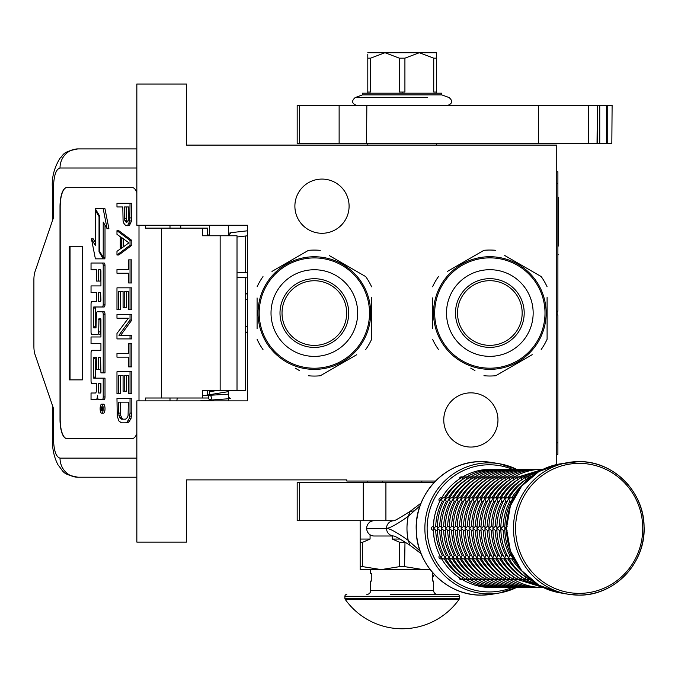 <?xml version="1.0" encoding="UTF-8"?>
<svg xmlns="http://www.w3.org/2000/svg" width="678" height="678" viewBox="0 0 678 678"><rect width="100%" height="100%" fill="white"/><g stroke="black" fill="none" stroke-linecap="round" stroke-linejoin="round"><path stroke-width="1.02" d="M556.757 464.54L556.757 145.1L186.475 145.1L186.475 84.03L136.846 84.03L136.846 225.266L247.546 225.266L247.546 400.868L136.846 400.868L136.846 542.112L186.475 542.112L186.475 479.888L346.797 479.888L346.797 481.033L435.496 481.033M470.863 392.85A27.103 27.103 0 0 1 497.966 419.953A27.103 27.103 0 0 1 470.863 447.056A27.103 27.103 0 0 1 443.759 419.953A27.103 27.103 0 0 1 470.863 392.85M321.991 179.077A27.103 27.103 0 0 1 349.094 206.18A27.103 27.103 0 0 1 321.991 233.283A27.103 27.103 0 0 1 294.888 206.18A27.103 27.103 0 0 1 321.991 179.077M217.341 390.367L209.375 391.876M228.461 393.121L228.054 394.206L202.468 395.706M228.461 397.24L230.571 398.605L199.942 400.868M209.494 399.944C211.782 399.545 212.087 398.003 210.434 395.316C208.146 395.723 207.832 397.266 209.494 399.944M208.222 390.367L209.375 390.452M228.461 391.621L204.332 395.562M247.546 230.791L230.698 232.715L228.91 235.766M207.909 235.766L209.375 234.342M228.461 233.156L229.834 233.046M245.639 277.726L245.639 390.367L202.468 390.367L202.468 398.003L145.533 398.003L145.533 400.868M132.473 438.471L66.537 438.471A19.086 6.526 90 0 1 60.011 419.385L60.189 419.385A19.086 6.526 -90 0 0 66.724 438.471L132.473 438.471A19.086 6.526 90 0 0 136.846 433.556M136.846 192.577A19.086 6.526 90 0 0 132.473 187.67L66.537 187.67A19.086 6.526 90 0 0 60.011 206.756L60.011 419.385M138.998 400.868L138.998 225.266M136.846 458.125L60.011 458.125C56.045 456.997 53.867 450.633 53.486 439.039L52.333 439.039L53.486 439.039L53.486 408.503L35.044 354.594A11.45 3.915 -90 0 1 33.9 346.5L33.9 279.641A11.45 3.915 -90 0 1 35.044 271.539L53.486 217.63L53.486 187.094L52.333 187.094C51.74 177.153 54.308 167.517 60.037 158.194C63.664 155.448 61.367 151.855 77.945 148.923L136.846 148.923M207.663 235.766L207.663 228.13L145.533 228.13L145.533 225.266M132.473 187.67L66.724 187.67A19.086 6.526 -90 0 0 60.189 206.756L60.189 419.385M60.011 458.125A19.086 17.933 90 0 0 77.945 477.219L136.846 477.219M207.663 398.003L202.468 398.003M237.012 390.367L237.012 235.766L202.468 235.766L202.468 228.13M82.385 379.875L82.385 246.267L69.334 246.267L69.334 379.875L82.385 379.875L70.046 379.875L70.046 246.267L82.385 246.267M101.675 413.207L103.471 413.207A4.509 1.542 -90 0 0 105.014 408.698A4.509 1.542 -90 0 0 103.471 404.19L101.675 404.19A4.509 1.542 -90 0 0 100.132 408.698A4.509 1.542 -90 0 0 101.675 413.207A4.509 1.542 -90 0 0 103.217 408.698A4.509 1.542 -90 0 0 101.675 404.19M92.835 399.681L96.005 399.681A4.178 1.432 -90 0 0 97.437 395.503A4.178 1.432 -90 0 0 98.869 399.681L104.073 399.681A2.754 0.941 -90 0 0 105.014 396.927L105.014 378.171L93.725 378.171L93.361 377.112L93.725 357.306L96.369 357.306L96.369 369.586L98.649 369.586L98.649 357.306L100.573 357.306L100.929 372.892L103.217 372.892L103.217 314.507A2.754 0.941 -90 0 0 102.276 311.753L97.31 311.761A2.754 0.941 -90 0 0 96.369 314.516L96.005 327.855L93.725 327.855L93.361 326.796L93.361 308.049L93.725 306.99L102.276 306.99A2.754 0.941 -90 0 0 103.217 304.236L103.217 265.776A2.754 0.941 -90 0 0 102.276 263.022L91.038 263.022L91.038 269.691L96.369 269.691L96.369 281.073L98.649 281.073L98.649 269.691L100.573 269.691L100.929 270.751L100.929 285.913L92.835 285.913M97.802 399.681A4.178 1.432 -90 0 0 98.335 399.376M93.776 383.587L96.369 383.587L96.369 390.257A2.754 0.941 90 0 1 95.428 393.011L91.038 393.011L91.038 399.681L96.005 399.681M92.835 343.644L100.929 343.644L100.929 350.314L93.776 350.314M93.776 334.644L97.708 334.644A2.754 0.941 -90 0 0 98.649 331.889L99.013 318.55L100.573 318.55L100.929 319.609L100.929 336.974L92.835 336.974M100.691 318.609L100.446 319.609L98.649 319.609M99.505 334.644A2.754 0.941 -90 0 0 100.446 331.889L100.446 319.609M92.835 292.582L96.369 292.582L96.369 301.379L93.776 301.379M98.649 281.073L100.446 281.073L100.446 269.691M92.835 269.691L96.369 269.691M95.522 327.855L95.522 306.99L104.073 306.99A2.754 0.941 -90 0 0 105.014 304.236L105.014 265.776A2.754 0.941 -90 0 0 104.073 263.022L92.835 263.022M103.217 372.892L105.014 372.892L105.014 314.507A2.754 0.941 -90 0 0 104.073 311.753L102.276 311.753L104.073 311.753M98.649 369.586L100.446 369.586L100.446 357.306M95.522 378.171L95.157 358.365L95.522 357.306L96.369 357.306M103.217 257.386L103.217 222.13L107.124 228.723L108.921 228.723L104.971 208.739L95.284 208.739L99.471 215.799L99.471 251.055L103.217 257.386L105.014 257.386L105.014 225.155M95.284 242.326L93.25 238.876L91.454 238.876L95.395 258.843L103.217 258.843L99.039 251.784L99.039 216.528L95.284 210.197L95.284 245.351L91.454 238.876M103.217 258.843L105.014 258.843L104.149 257.386M207.663 395.316L207.663 390.367M180.755 228.13L180.755 225.266M102.276 399.681A2.754 0.941 -90 0 0 103.217 396.927L103.217 378.171M100.929 350.314L91.979 350.314A2.754 0.941 -90 0 0 91.038 353.069L91.038 380.833A2.754 0.941 -90 0 0 91.979 383.587L96.369 383.587M100.929 336.974L91.038 336.974L91.038 343.644L100.929 343.644M96.369 301.379L91.979 301.379A2.754 0.941 -90 0 0 91.038 304.125L91.038 331.889A2.754 0.941 -90 0 0 91.979 334.644L97.708 334.644M100.929 285.913L91.038 285.913L91.038 292.582L96.369 292.582M104.073 263.022L102.276 263.022M104.073 306.99L102.276 306.99M107.124 228.723L103.183 208.739M96.149 210.197L95.284 210.197M99.471 216.528L99.039 216.528M99.903 251.784L99.039 251.784M102.776 410.326L101.988 410.834L101.734 410.088L101.48 410.834L100.607 410.834L100.607 409.571L101.556 409.071L101.556 407.809L100.607 407.809L100.607 406.893L102.776 406.893L102.776 410.326M98.649 393.011L98.649 383.587L100.929 383.587L100.929 391.952L100.573 393.011L98.649 393.011M98.649 301.379L98.649 292.582L100.573 292.582L100.929 300.32L100.573 301.379L98.649 301.379M102.776 410.088L101.734 410.088M101.48 410.834L100.607 410.834M102.395 410.088L102.395 409.571L100.607 409.571M102.776 407.809L101.971 407.809L101.971 409.571L102.776 409.571L101.386 409.571M102.395 407.809L102.776 406.893M100.446 393.011L100.446 383.587L100.929 383.587M100.446 301.379L100.446 292.582M102.336 409.571L102.403 407.809M123.21 419.174L122.099 418.563L120.709 415.521L120.43 402.147M125.583 422.818L128.769 422.208L130.99 418.563L131.82 413.088L131.82 398.495L116.972 398.495L117.252 416.131L118.913 420.996L121.413 422.818L125.583 422.818L126.972 422.208L129.193 418.563L130.032 413.088L130.032 398.495M118.642 402.147L128.362 402.147L128.083 415.521L127.532 417.343L125.583 419.174L121.413 419.174L119.472 417.343L118.642 413.088L118.642 402.147M120.43 413.088L118.642 413.088M120.709 415.521L118.913 415.521M121.269 417.343L119.472 417.343M122.099 418.563L120.303 418.563M131.82 413.088L130.032 413.088M131.54 416.131L129.752 416.131M130.99 418.563L129.193 418.563M129.879 420.996L128.083 420.996M128.769 422.208L126.972 422.208M130.032 393.63L131.82 393.63L131.82 371.747L116.972 371.747L116.972 393.63L118.642 393.63L118.642 375.392L123.082 375.392L123.082 391.198L124.752 391.198L124.752 375.392L128.362 375.392L128.362 393.63L130.032 393.63L130.032 371.747M124.752 391.198L126.54 391.198L126.54 375.392M118.642 393.63L120.43 393.63L120.43 375.392M130.032 366.883L131.82 366.883L131.82 343.771L128.642 343.771L128.642 353.501L116.972 353.501L116.972 357.153L128.642 357.153L128.642 366.883L130.032 366.883L130.032 343.771M120.709 335.263L131.82 320.058L131.82 314.592L116.972 314.592L116.972 318.236L128.362 318.236L116.972 333.44L116.972 338.907L130.032 338.907L130.032 335.263L118.913 335.263L130.032 320.058L130.032 314.592M130.032 338.907L131.82 338.907L131.82 335.263L130.032 335.263M131.82 320.058L130.032 320.058M130.032 309.727L131.82 309.727L131.82 287.836L116.972 287.836L116.972 309.727L118.642 309.727L118.642 291.481L123.082 291.481L123.082 307.295L124.752 307.295L124.752 291.481L128.362 291.481L128.362 309.727L130.032 309.727L130.032 287.836M124.752 307.295L126.54 307.295L126.54 291.481M118.642 309.727L120.43 309.727L120.43 291.481M130.032 282.972L131.82 282.972L131.82 259.869L128.642 259.869L128.642 269.59L116.972 269.59L116.972 273.242L128.642 273.242L128.642 282.972L130.032 282.972L130.032 259.869M123.21 247.004L123.21 238.673M116.972 255.004L118.769 255.004L131.82 245.275L131.82 240.41L118.769 230.681L116.972 230.681L116.972 234.325L120.303 236.758L120.303 248.919L116.972 251.352L116.972 255.004L130.032 245.275L130.032 240.41L116.972 230.681M121.413 237.368L128.913 242.843L121.413 248.309L121.413 237.368M131.82 245.275L130.032 245.275M131.82 240.41L130.032 240.41M127.456 221.816L126.269 218.519L126.269 206.968M126.972 225.816L129.6 225.206L131.54 220.952L131.82 203.315L116.972 203.315L116.972 206.968L122.803 206.968L123.082 220.952L123.913 223.384L125.862 225.816L127.803 225.206L129.752 220.952L130.032 203.315M126.269 218.519L124.472 218.519L124.472 206.968L128.642 206.968L128.362 220.342L127.803 221.562L126.142 222.164L125.303 221.562L124.472 218.519M126.54 220.342L124.752 220.342M127.1 221.562L125.303 221.562M126.972 222.164L126.142 222.164M131.82 217.909L130.032 217.909M131.54 220.952L129.752 220.952M130.71 223.384L128.913 223.384M129.6 225.206L127.803 225.206M209.375 400.868L209.375 400.164M209.375 395.189L209.375 390.367M209.375 235.766L209.375 225.266M228.461 400.868L228.461 390.367M228.461 235.766L228.461 225.266M369.518 313.067A55.164 55.164 0 0 0 314.355 257.911A55.164 55.164 0 0 0 259.191 313.067A55.164 55.164 0 0 0 314.355 368.23A55.164 55.164 0 0 0 369.518 313.067M370.663 313.067A56.308 56.308 0 0 0 314.355 256.759A56.308 56.308 0 0 0 258.047 313.067A56.308 56.308 0 0 0 314.355 369.374A56.308 56.308 0 0 0 370.663 313.067M257.089 297.947L257.089 328.618M257.089 324.194L257.089 318.372M295.235 368.154L299.473 370.595M352.501 357.162L320.262 375.781A62.986 62.986 0 0 1 308.448 375.781M320.262 375.781L356.73 354.721M371.612 328.194L371.612 339.305A62.986 62.986 0 0 1 365.705 349.534M371.612 339.305L371.612 297.515M371.612 301.939L371.612 307.761M371.612 286.828A62.986 62.986 0 0 0 365.705 276.599L329.237 255.547M333.466 257.987L365.705 276.599M320.262 250.36A62.986 62.986 0 0 0 308.448 250.36L271.98 271.412M276.209 268.971L308.448 250.36M262.996 276.599A62.986 62.986 0 0 0 257.089 286.828M262.996 349.534A62.986 62.986 0 0 1 257.089 339.305M367.484 294.413L367.807 295.371M368.256 296.786L368.044 296.1M368.654 298.167L368.264 296.82M370.044 304.744L369.781 303.159A56.308 56.308 0 0 0 369.298 300.752M369.798 303.269L369.671 302.549M369.518 301.803L369.205 300.337A56.308 56.308 0 0 0 367.451 294.337M369.307 300.812L369.205 300.337M361.984 283.04L362.298 283.54L361.984 283.04A56.308 56.308 0 0 0 353.196 272.302L353.026 272.141M362.815 284.404L362.705 284.209A56.308 56.308 0 0 1 362.815 284.404L363.12 284.913L362.815 284.404M367.044 293.21L366.823 292.65M366.518 291.879L366.434 291.659A56.308 56.308 0 0 0 364.942 288.336M359.56 279.497L359.908 279.98L359.56 279.497M359.009 278.777A56.308 56.308 0 0 0 358.128 277.658M350.543 269.937L350.729 270.09A56.308 56.308 0 0 0 350.543 269.937L351.026 270.344M350.111 269.573L349.373 268.98L350.111 269.573M349.873 269.378L349.373 268.98M346.882 267.115L348.56 268.344L346.882 267.115L346.441 267.734M352.145 271.327L352.602 271.742M356.823 276.099L357.213 276.556M363.12 284.913L363.518 285.633A56.308 56.308 0 0 0 363.408 285.43L363.12 284.913M369.993 304.414L369.79 303.219M364.298 287.074L364.196 286.87A56.308 56.308 0 0 0 363.518 285.633M314.355 345.399A32.332 32.332 0 0 0 346.678 313.067A32.332 32.332 0 0 0 314.355 280.743A32.332 32.332 0 0 0 282.023 313.067A32.332 32.332 0 0 0 314.355 345.399M314.355 347.424A34.358 34.358 0 0 1 279.997 313.067A34.358 34.358 0 0 1 314.355 278.709A34.358 34.358 0 0 1 348.712 313.067A34.358 34.358 0 0 1 314.355 347.424M314.355 356.399A43.324 43.324 0 0 0 357.679 313.067A43.324 43.324 0 0 0 314.355 269.742A43.324 43.324 0 0 0 271.022 313.067A43.324 43.324 0 0 0 314.355 356.399M545.002 313.024A55.164 55.164 0 0 0 489.838 257.86A55.164 55.164 0 0 0 434.674 313.024A55.164 55.164 0 0 0 489.838 368.188A55.164 55.164 0 0 0 545.002 313.024M546.146 313.024A56.308 56.308 0 0 0 489.838 256.716A56.308 56.308 0 0 0 433.53 313.024A56.308 56.308 0 0 0 489.838 369.332A56.308 56.308 0 0 0 546.146 313.024M432.572 297.905L432.572 328.576M432.572 324.152L432.572 318.329M470.718 368.103L474.956 370.552M527.984 357.12L495.745 375.731A62.986 62.986 0 0 1 483.931 375.731M495.745 375.731L532.213 354.679M547.095 328.144L547.095 339.263A62.986 62.986 0 0 1 541.188 349.492M547.095 339.263L547.095 297.473M547.095 301.896L547.095 307.719M547.095 286.786A62.986 62.986 0 0 0 541.188 276.556L504.72 255.496M508.949 257.945L541.188 276.556M495.745 250.318A62.986 62.986 0 0 0 483.931 250.318L447.463 271.37M451.692 268.929L483.931 250.318M438.48 276.556A62.986 62.986 0 0 0 432.572 286.786M438.48 349.492A62.986 62.986 0 0 1 432.572 339.263M542.968 294.371L543.29 295.328M544.137 298.125L543.527 296.057M545.527 304.693L545.265 303.117A56.308 56.308 0 0 0 544.781 300.71M545.282 303.227L545.154 302.507M545.002 301.761L544.688 300.295A56.308 56.308 0 0 0 542.934 294.294M544.79 300.769L544.688 300.295M537.468 282.989L537.781 283.497L537.468 282.989A56.308 56.308 0 0 0 528.679 272.259L528.509 272.098M538.298 284.362L538.188 284.167A56.308 56.308 0 0 1 538.298 284.362L538.603 284.87L538.298 284.362M542.527 293.159L542.307 292.599M540.417 288.294A56.308 56.308 0 0 1 541.917 291.616L542.002 291.828M535.044 279.455L535.391 279.929L535.044 279.455M534.493 278.734A56.308 56.308 0 0 0 533.611 277.607M526.026 269.886L526.213 270.047A56.308 56.308 0 0 0 526.026 269.886L526.509 270.293M525.594 269.522L524.857 268.937L525.594 269.522M525.357 269.336L524.857 268.937M522.365 267.064L524.043 268.302L522.365 267.064L521.924 267.691M527.628 271.285L528.086 271.7M532.306 276.056L532.696 276.505M538.603 284.87L539.002 285.582A56.308 56.308 0 0 0 538.891 285.387L538.603 284.87M545.476 304.371L545.273 303.176M539.781 287.031L539.68 286.828A56.308 56.308 0 0 0 539.002 285.582M489.838 345.348A32.332 32.332 0 0 0 522.162 313.024A32.332 32.332 0 0 0 489.838 280.692A32.332 32.332 0 0 0 457.506 313.024A32.332 32.332 0 0 0 489.838 345.348M489.838 347.382A34.358 34.358 0 0 1 455.48 313.024A34.358 34.358 0 0 1 489.838 278.666A34.358 34.358 0 0 1 524.196 313.024A34.358 34.358 0 0 1 489.838 347.382M489.838 356.348A43.324 43.324 0 0 0 533.162 313.024A43.324 43.324 0 0 0 489.838 269.7A43.324 43.324 0 0 0 446.505 313.024A43.324 43.324 0 0 0 489.838 356.348M385.918 482.558L385.918 520.729L297.176 520.729L297.176 482.558L434.039 482.558M385.918 520.729L393.749 520.729A7.594 7.433 90 0 0 386.528 528.323C389.918 528.179 397.147 524.187 408.215 516.348L420.114 505.669M393.952 520.729L393.96 520.729A7.594 7.433 90 0 0 393.952 520.729L393.672 520.746C393.816 521.314 399.291 518.195 410.097 511.39L408.215 516.348A57.791 56.528 -90 0 0 406.978 528.365A57.791 56.528 -90 0 0 408.215 540.383C397.181 532.552 389.952 528.56 386.528 528.408L366.688 528.323A7.594 7.433 -90 0 1 374.112 520.729M367.798 143.575L367.798 145.1M367.798 481.033L367.798 482.558M436.513 143.575L436.513 145.1M366.688 528.408L386.528 528.408A7.594 7.433 -90 0 0 393.74 536.001L374.112 536.001A7.594 7.433 -90 0 1 366.688 528.408L366.688 528.323M420.114 551.061L408.215 540.383L410.088 545.349C400.317 539.103 394.85 535.984 393.672 535.984L393.952 536.001A7.594 7.433 -90 0 1 393.952 536.001M370.069 520.729L370.069 521.958M370.069 534.781L370.069 539.061L362.594 542.298L362.594 566.622L360.162 566.622L360.162 569.596L381.155 569.596L362.594 566.622M392.248 536.001L392.248 539.061L399.715 542.298L399.715 566.622L381.155 569.596L423.148 569.596L404.588 566.622L404.995 542.095M429.86 569.189L423.148 569.596L430.174 569.596L423.148 569.596M360.162 520.729L360.162 566.622M360.162 539.061L370.069 539.061M360.162 542.298L362.594 542.298M399.715 566.622L404.588 566.622M399.715 542.298L404.588 542.298M392.248 539.061L400.037 539.061M421.809 481.033L421.809 482.558M382.494 481.033L382.494 482.558M432.505 576.588L432.505 580.275M345.246 599.428A69.859 69.859 0 0 0 459.057 599.428L345.246 599.428A1.907 1.907 68.4 0 1 344.89 598.318L344.89 596.318L459.413 596.318L459.413 598.318A1.907 1.907 -68.3 0 1 459.057 599.428M390.57 594.411L457.506 594.411A1.907 1.907 -138.6 0 1 459.413 596.318M346.797 594.411A1.907 1.907 138.6 0 0 344.89 596.318M457.506 594.411L429.276 594.411M423.292 594.411L420.165 594.411M403.825 594.411L400.478 594.411M437.463 594.411A3.814 3.814 -49.7 0 1 433.649 590.589L370.663 590.589A3.814 3.814 49.7 0 1 366.84 594.411M370.663 590.589L370.663 581.046L371.807 581.046L371.807 573.41L370.663 573.41L370.663 569.596M433.649 590.589L433.649 581.046L432.505 581.046L432.505 573.41L433.344 573.41M432.505 575.893L432.505 574.241M512.704 556.494L512.61 557.952L513.831 558.791M507.119 526.459L504.856 528.365L507.119 530.281M513.831 497.949L512.61 498.788L512.704 500.245M529.221 578.334L529.823 579.614L531.069 579.868M512.763 558.282L512.365 557.579M511.178 555.333L509.72 555.35L508.644 557.952L510.602 558.909L513.127 558.909M504.847 530.281L503.186 530.281A57.257 56.011 -90 0 0 509.746 555.333M504.813 528.823L504.813 527.916M504.847 526.459L503.152 526.459L500.889 528.365L503.152 530.281M513.127 497.83L510.602 497.83L508.644 498.788L509.746 501.406A57.257 56.011 90 0 0 503.186 526.459L503.152 526.459M511.178 501.406L509.746 501.406M512.365 499.161L512.763 498.457M531.069 476.871L529.823 477.126L529.221 478.397M530.56 579.868L529.569 579.47M525.738 576.978L525.857 579.614L530.247 579.868M508.797 558.282L508.398 557.579M507.212 555.333L505.754 555.35L504.678 557.952L506.627 558.909L509.153 558.909M500.873 530.281L499.211 530.281A57.257 56.011 -90 0 0 505.78 555.333M500.847 528.823L500.847 527.916M500.873 526.459L499.186 526.459L496.923 528.365L499.186 530.281M509.153 497.83L506.627 497.83L504.678 498.788L505.78 501.406A57.257 56.011 90 0 0 499.211 526.459L499.186 526.459M507.212 501.406L505.78 501.406M508.398 499.161L508.797 498.457M530.247 476.871L525.857 477.126L525.586 479.761A57.257 56.011 90 0 0 507.814 497.83M529.569 477.27L530.56 476.871M526.594 579.868L525.594 579.47M521.772 576.978L521.89 579.614L526.272 579.868M504.822 558.282L504.432 557.579M503.237 555.333L501.788 555.35L500.703 557.952L502.661 558.909L505.186 558.909M496.906 530.281L495.245 530.281A57.257 56.011 -90 0 0 501.813 555.333M496.881 528.823L496.881 527.916M496.906 526.459L495.211 526.459L492.948 528.365L495.211 530.281M505.186 497.83L502.661 497.83L500.703 498.788L501.813 501.406A57.257 56.011 90 0 0 495.245 526.459L495.211 526.459M503.237 501.406L501.813 501.406M504.432 499.161L504.822 498.457M526.272 476.871L521.89 477.126L521.619 479.761A57.257 56.011 90 0 0 503.847 497.83M525.594 477.27L526.594 476.871M522.628 579.868L521.628 579.47M517.806 576.978L517.924 579.614L522.306 579.868M500.856 558.282L500.457 557.579M499.271 555.333L497.813 555.35L496.737 557.952L498.694 558.909L501.22 558.909M492.94 530.281L491.279 530.281A57.257 56.011 -90 0 0 497.847 555.333M492.914 528.823L492.914 527.916M492.94 526.459L491.245 526.459L488.982 528.365L491.245 530.281M501.22 497.83L498.694 497.83L496.737 498.788L497.847 501.406A57.257 56.011 90 0 0 491.279 526.459L491.245 526.459M499.271 501.406L497.847 501.406M500.457 499.161L500.856 498.457M522.306 476.871L517.924 477.126L517.653 479.761A57.257 56.011 90 0 0 499.881 497.83M521.628 477.27L522.628 476.871M542.256 587.351L489.321 587.538A1.907 1.865 90 0 1 488.889 587.487M518.662 579.868L517.661 579.47M495.906 558.909A57.257 56.011 90 0 0 513.678 576.978L513.949 579.614L518.339 579.868M496.889 558.282L496.491 557.579M495.304 555.333L493.847 555.35L492.77 557.952L494.728 558.909L497.254 558.909M488.974 530.281L487.312 530.281A57.257 56.011 -90 0 0 493.872 555.333M488.94 528.823L488.94 527.916M488.974 526.459L487.279 526.459L485.016 528.365L487.279 530.281M543.298 469.201L542.256 469.388M497.254 497.83L494.728 497.83L492.77 498.788L493.872 501.406A57.257 56.011 90 0 0 487.312 526.459L487.279 526.459M495.304 501.406L493.872 501.406M496.491 499.161L496.889 498.457M518.339 476.871L513.949 477.126L513.678 479.761A57.257 56.011 90 0 0 495.906 497.83M517.661 477.27L518.662 476.871M538.281 587.351L538.925 587.538C528.654 587.487 519.051 584.877 510.119 579.707L514.373 579.868M514.687 579.868L513.695 579.47M509.864 576.978L509.72 579.47M492.923 558.282L492.525 557.579M491.338 555.333L489.88 555.35L488.804 557.952L490.762 558.909L493.287 558.909M484.999 530.281L483.312 530.281L481.007 527.916M484.973 528.823L484.973 527.916M484.999 526.459L483.312 526.459L481.007 528.772C481.117 539.052 483.643 548.672 488.584 557.63L488.558 557.579M513.695 477.27L514.085 477.032C523.018 471.854 532.62 469.244 542.892 469.201L538.281 469.388M493.287 497.83L490.762 497.83L488.804 498.788L489.906 501.406A57.257 56.011 90 0 0 483.338 526.459L483.312 526.459M491.338 501.406L489.906 501.406M492.525 499.161L492.923 498.457M514.373 476.871L509.983 477.126L509.712 479.761A57.257 56.011 90 0 0 491.94 497.83M514.085 477.032L514.687 476.871M534.315 587.351L534.95 587.538C524.687 587.487 515.085 584.877 506.152 579.707L510.398 579.868M510.72 579.868L510.119 579.707M487.974 558.909A57.257 56.011 90 0 0 505.746 576.978L505.754 579.47M488.948 558.282L488.584 557.63M487.363 555.333L485.914 555.35L484.829 557.952L486.787 558.909L489.313 558.909M481.033 530.281L479.371 530.281A57.257 56.011 -90 0 0 485.94 555.333M481.033 526.459L479.338 526.459L477.075 528.365L479.338 530.281M509.72 477.27L510.119 477.032C519.051 471.854 528.654 469.244 538.925 469.201L534.315 469.388M489.313 497.83L486.787 497.83L484.829 498.788L485.94 501.406A57.257 56.011 90 0 0 479.371 526.459L479.338 526.459M487.363 501.406L485.94 501.406M488.558 499.161L488.948 498.457M510.398 476.871L506.017 477.126L505.746 479.761A57.257 56.011 90 0 0 487.974 497.83M510.119 477.032L510.72 476.871M530.349 587.351L530.984 587.538C520.712 587.487 511.119 584.877 502.186 579.707L506.432 579.868M506.754 579.868L506.152 579.707M501.932 576.978L501.788 579.47M484.982 558.282L484.584 557.579M483.397 555.333L481.939 555.35L480.863 557.952L482.821 558.909L485.346 558.909M477.066 530.281L475.405 530.281A57.257 56.011 -90 0 0 481.973 555.333M477.041 528.823L477.041 527.916M477.066 526.459L475.371 526.459L473.108 528.365L475.371 530.281M505.754 477.27L506.152 477.032C515.085 471.854 524.687 469.244 534.95 469.201L530.349 469.388M485.346 497.83L482.821 497.83L480.863 498.788L481.973 501.406A57.257 56.011 90 0 0 475.405 526.459L475.371 526.459M483.397 501.406L481.973 501.406M484.584 499.161L484.982 498.457M506.432 476.871L502.051 477.126L501.779 479.761A57.257 56.011 90 0 0 484.007 497.83M506.152 477.032L506.754 476.871M526.382 587.351L527.018 587.538C516.746 587.487 507.144 584.877 498.211 579.707L502.466 579.868M502.788 579.868L502.186 579.707M497.957 576.978L497.822 579.47M481.016 558.282L480.617 557.579M479.431 555.333L477.973 555.35L476.897 557.952L478.854 558.909L481.38 558.909M473.1 530.281L471.405 530.281L469.1 527.916M473.066 528.823L473.066 527.916M473.1 526.459L471.405 526.459L469.1 528.772C469.21 539.052 471.735 548.672 476.676 557.63L476.651 557.579M501.788 477.27L502.186 477.032C511.119 471.854 520.712 469.244 530.984 469.201L526.382 469.388M481.38 497.83L478.854 497.83L476.897 498.788L477.998 501.406A57.257 56.011 90 0 0 471.439 526.459L471.405 526.459M479.431 501.406L477.998 501.406M480.617 499.161L481.016 498.457M502.466 476.871L498.076 477.126L497.805 479.761A57.257 56.011 90 0 0 480.032 497.83M502.186 477.032L502.788 476.871M522.407 587.351L523.052 587.538C512.78 587.487 503.178 584.877 494.245 579.707L498.5 579.868M498.813 579.868L498.211 579.707M493.991 576.978L493.847 579.47M477.049 558.282L476.676 557.63M475.464 555.333L474.007 555.35L472.93 557.952L474.888 558.909L477.414 558.909M469.125 530.281L467.464 530.281A57.257 56.011 -90 0 0 474.032 555.333M469.125 526.459L467.439 526.459L465.176 528.365L467.439 530.281M497.822 477.27L498.211 477.032C507.144 471.854 516.746 469.244 527.018 469.201L522.407 469.388M477.414 497.83L474.888 497.83L472.93 498.788L474.032 501.406A57.257 56.011 90 0 0 467.464 526.459L467.439 526.459M475.464 501.406L474.032 501.406M476.651 499.161L477.049 498.457M498.5 476.871L494.109 477.126L493.838 479.761A57.257 56.011 90 0 0 476.066 497.83M498.211 477.032L498.813 476.871M518.441 587.351L519.077 587.538C508.814 587.487 499.211 584.877 490.279 579.707L494.525 579.868M494.847 579.868L494.245 579.707M490.025 576.978L489.88 579.47M473.075 558.282L472.685 557.579M471.49 555.333L470.04 555.35L468.956 557.952L470.913 558.909L473.439 558.909M465.159 530.281L463.498 530.281A57.257 56.011 -90 0 0 470.066 555.333M465.133 528.823L465.133 527.916M465.159 526.459L463.464 526.459L461.201 528.365L463.464 530.281M493.847 477.27L494.245 477.032C503.178 471.854 512.78 469.244 523.052 469.201L518.441 469.388M473.439 497.83L470.913 497.83L468.956 498.788L470.066 501.406A57.257 56.011 90 0 0 463.498 526.459L463.464 526.459M471.49 501.406L470.066 501.406M472.685 499.161L473.075 498.457M494.525 476.871L490.143 477.126L489.872 479.761A57.257 56.011 90 0 0 472.1 497.83M494.245 477.032L494.847 476.871M514.475 587.351L515.111 587.538C504.839 587.487 495.245 584.877 486.312 579.707L490.558 579.868M490.88 579.868L490.279 579.707M468.134 558.909A57.257 56.011 90 0 0 485.906 576.978L485.914 579.47M469.108 558.282L468.71 557.579M467.523 555.333L466.066 555.35L464.989 557.952L466.947 558.909L469.473 558.909M461.193 530.281L459.498 530.281L457.192 527.916M461.167 528.823L461.167 527.916M461.193 526.459L459.498 526.459L457.192 528.772C457.303 539.052 459.828 548.672 464.769 557.63L464.744 557.579M489.88 477.27L490.279 477.032C499.211 471.854 508.814 469.244 519.077 469.201L514.475 469.388M469.473 497.83L466.947 497.83L464.989 498.788L466.1 501.406A57.257 56.011 90 0 0 459.531 526.459L459.498 526.459M467.523 501.406L466.1 501.406M468.71 499.161L469.108 498.457M490.558 476.871L486.177 477.126L485.906 479.761A57.257 56.011 90 0 0 468.134 497.83M490.279 477.032L490.88 476.871M510.509 587.351L511.144 587.538C500.873 587.487 491.27 584.877 482.346 579.707L486.592 579.868M486.914 579.868L486.312 579.707M482.083 576.978L481.948 579.47M465.142 558.282L464.769 557.63M463.557 555.333L462.099 555.35L461.023 557.952L462.981 558.909L465.506 558.909M457.226 530.281L455.565 530.281A57.257 56.011 -90 0 0 462.125 555.333M457.226 526.459L455.531 526.459L453.268 528.365L455.531 530.281M485.914 477.27L486.312 477.032C495.245 471.854 504.839 469.244 515.111 469.201L510.509 469.388M465.506 497.83L462.981 497.83L461.023 498.788L462.125 501.406A57.257 56.011 90 0 0 455.565 526.459L455.531 526.459M463.557 501.406L462.125 501.406M464.744 499.161L465.142 498.457M486.592 476.871L482.202 477.126L481.931 479.761A57.257 56.011 90 0 0 464.159 497.83M486.312 477.032L486.914 476.871M506.534 587.351L507.178 587.538C496.906 587.487 487.304 584.877 478.371 579.707L482.626 579.868M482.939 579.868L482.338 579.707M460.192 558.909A57.257 56.011 90 0 0 477.965 576.978L477.973 579.47M461.176 558.282L460.777 557.579M459.591 555.333L458.133 555.35L457.057 557.952L459.014 558.909L461.54 558.909M453.26 530.281L451.59 530.281A57.257 56.011 -90 0 0 458.159 555.333M453.226 528.823L453.226 527.916M453.26 526.459L451.565 526.459L449.302 528.365L451.565 530.281M481.948 477.27L482.338 477.032C491.27 471.854 500.873 469.244 511.144 469.201L506.534 469.388M461.54 497.83L459.014 497.83L457.057 498.788L458.159 501.406A57.257 56.011 90 0 0 451.59 526.459L451.565 526.459M459.591 501.406L458.159 501.406M460.777 499.161L461.176 498.457M482.626 476.871L478.236 477.126L477.965 479.761A57.257 56.011 90 0 0 460.192 497.83M482.338 477.032L482.939 476.871M502.567 587.351L503.203 587.538C492.94 587.487 483.338 584.877 474.405 579.707L478.651 579.868M478.973 579.868L478.371 579.707M474.151 576.978L474.007 579.47M457.201 558.282L456.811 557.579M455.616 555.333L454.167 555.35L453.082 557.952L455.04 558.909L457.565 558.909M449.285 530.281L447.59 530.281L445.293 527.916M449.26 528.823L449.26 527.916M449.285 526.459L447.59 526.459L445.293 528.772C445.404 539.052 447.929 548.672 452.87 557.63L452.836 557.579M477.973 477.27L478.371 477.032C487.304 471.854 496.906 469.244 507.178 469.201L502.567 469.388M457.565 497.83L455.04 497.83L453.082 498.788L454.192 501.406A57.257 56.011 90 0 0 447.624 526.459L447.59 526.459M455.616 501.406L454.192 501.406M456.811 499.161L457.201 498.457M478.651 476.871L474.269 477.126L473.998 479.761A57.257 56.011 90 0 0 456.226 497.83M478.371 477.032L478.973 476.871M475.007 579.868L474.405 579.707M470.185 576.978L470.303 579.614L474.685 579.868M498.601 587.351L499.237 587.538C488.965 587.487 479.371 584.877 470.439 579.707L470.04 579.47M453.235 558.282L452.87 557.63M451.65 555.333L450.2 555.35L449.116 557.952L451.073 558.909L453.599 558.909M445.319 530.281L443.658 530.281A57.257 56.011 -90 0 0 450.226 555.333M445.319 526.459L443.624 526.459L441.361 528.365L443.624 530.281M474.007 477.27L474.405 477.032C483.338 471.854 492.94 469.244 503.203 469.201L498.601 469.388M453.599 497.83L451.073 497.83L449.116 498.788L450.226 501.406A57.257 56.011 90 0 0 443.658 526.459L443.624 526.459M451.65 501.406L450.226 501.406M452.836 499.161L453.235 498.457M474.685 476.871L470.303 477.126L470.032 479.761A57.257 56.011 90 0 0 452.26 497.83M474.405 477.032L475.007 476.871M449.268 558.282L448.87 557.579M447.683 555.333L446.226 555.35L445.149 557.952L447.107 558.909L449.633 558.909M471.04 579.868L470.439 579.707M466.21 576.978L466.328 579.614L470.718 579.868M494.635 587.351L495.271 587.538C484.999 587.487 475.397 584.877 466.472 579.707L466.074 579.47M441.353 530.281L439.691 530.281A57.257 56.011 -90 0 0 446.251 555.333M441.319 528.823L441.319 527.916M441.353 526.459L439.658 526.459L437.395 528.365L439.658 530.281M470.04 477.27L470.439 477.032C479.371 471.854 488.965 469.244 499.237 469.201L494.635 469.388M449.633 497.83L447.107 497.83L445.149 498.788L446.251 501.406A57.257 56.011 90 0 0 439.691 526.459L439.658 526.459M447.683 501.406L446.251 501.406M448.87 499.161L449.268 498.457M470.718 476.871L466.328 477.126L466.057 479.761A57.257 56.011 90 0 0 448.285 497.83M470.439 477.032L471.04 476.871M437.386 530.281L435.691 530.281L433.386 527.916M437.352 528.823L437.352 527.916M437.386 526.459L435.691 526.459L433.386 528.772C433.496 539.052 436.022 548.672 440.963 557.63L440.937 557.579M445.302 558.282L444.904 557.579M443.717 555.333L442.259 555.35L441.183 557.952L443.141 558.909L445.666 558.909M467.066 579.868L466.464 579.707M462.243 576.978L462.362 579.614L466.752 579.868M490.66 587.351L491.304 587.538C481.033 587.487 471.43 584.877 462.498 579.707L462.099 579.47M466.074 477.27L466.464 477.032C475.397 471.854 484.999 469.244 495.271 469.201L490.66 469.388M445.666 497.83L443.141 497.83L441.183 498.788L442.285 501.406A57.257 56.011 90 0 0 435.717 526.459L435.691 526.459M443.717 501.406L442.285 501.406M444.904 499.161L445.302 498.457M466.752 476.871L462.362 477.126L462.091 479.761A57.257 56.011 90 0 0 444.319 497.83M466.464 477.032L467.066 476.871M440.937 499.161L441.327 498.457M441.692 497.83L440.81 497.83A1.907 1.865 90 0 0 439.785 501.33M433.411 530.281L433.31 530.281A1.907 1.865 90 0 1 431.445 528.365A1.907 1.865 90 0 1 433.31 526.459A57.257 56.011 -90 0 1 435.607 512.144M441.327 558.282L440.963 557.63M439.785 555.409A1.907 1.865 90 0 0 440.81 558.909L441.692 558.909M463.099 579.868L462.498 579.707M459.455 577.792A1.907 1.865 90 0 0 461.311 579.868L462.777 579.868M462.099 477.27L462.498 477.032C471.43 471.854 481.033 469.244 491.304 469.201L489.321 469.201A1.907 1.865 90 0 0 488.889 469.252M462.498 477.032L463.099 476.871M462.777 476.871L461.311 476.871A1.907 1.865 90 0 0 459.455 478.948M435.607 544.595A57.257 56.011 -90 0 1 433.335 530.281M462.091 576.978A57.257 56.011 -90 0 1 444.319 558.909M442.285 555.333A57.257 56.011 -90 0 1 435.717 530.281M466.057 576.978A57.257 56.011 -90 0 1 448.285 558.909M470.032 576.978A57.257 56.011 -90 0 1 452.26 558.909M454.192 555.333A57.257 56.011 -90 0 1 447.624 530.281M473.998 576.978A57.257 56.011 -90 0 1 456.226 558.909M481.931 576.978A57.257 56.011 -90 0 1 464.159 558.909M466.1 555.333A57.257 56.011 -90 0 1 459.531 530.281M489.872 576.978A57.257 56.011 -90 0 1 472.1 558.909M493.838 576.978A57.257 56.011 -90 0 1 476.066 558.909M477.998 555.333A57.257 56.011 -90 0 1 471.439 530.281M497.805 576.978A57.257 56.011 -90 0 1 480.032 558.909M501.779 576.978A57.257 56.011 -90 0 1 484.007 558.909M489.906 555.333A57.257 56.011 -90 0 1 483.338 530.281M509.712 576.978A57.257 56.011 -90 0 1 491.94 558.909M517.653 576.978A57.257 56.011 -90 0 1 499.881 558.909M521.619 576.978A57.257 56.011 -90 0 1 503.847 558.909M525.586 576.978A57.257 56.011 -90 0 1 507.814 558.909M522.611 484.973A57.257 56.011 90 0 0 511.78 497.83M511.78 558.909A57.257 56.011 90 0 0 522.611 571.757M366.84 105.404L366.544 143.575L297.176 143.575L297.176 105.404L588.741 105.404L588.741 143.575L538.527 143.575L538.527 105.404M366.544 143.575L538.527 143.575M611.836 143.575L612.107 105.404L611.836 143.575L588.741 143.575M597.343 143.575L597.343 105.404L611.836 105.404M597.038 143.575L597.343 105.404M597.038 105.404L588.741 105.404M367.798 54.172L367.798 58.172L370.561 58.172L370.561 92.038L367.798 92.038L367.798 57.994M367.798 105.404L376.612 105.404M447.734 105.404C452.472 103.539 452.938 100.929 449.116 97.564L441.819 94.903L362.493 94.903L355.187 97.564C351.374 100.929 351.831 103.539 356.569 105.404M441.819 94.903L441.819 93.191L362.493 93.191L362.493 94.903M367.798 52.723L436.513 52.723L436.513 58.172L433.742 58.172L433.742 92.038L436.513 92.038L436.513 58.172M436.513 92.038L436.513 93.191M402.156 93.191L402.156 92.038L404.919 92.038L404.919 58.172L419.335 52.723L433.742 58.172M424.852 93.191L413.809 93.191M402.156 92.038L399.384 92.038L399.384 58.172L404.919 58.172M370.561 58.172L384.977 52.723L399.384 58.172M367.798 92.038L367.798 93.191M379.46 93.191L390.494 93.191M556.757 171.822L557.901 171.822L557.901 311.16L557.138 311.16L557.138 314.973L557.901 314.973L557.901 454.311L556.757 454.311M558.325 197.323L558.325 246.046M557.901 254.258L557.901 265.369M557.901 254.767L558.325 254.767M177.246 398.003L176.831 400.868M161.525 228.13L161.525 398.003M136.846 168.008L60.011 168.008C56.045 169.136 53.867 175.5 53.486 187.094M169.992 400.868L169.992 398.003M220.155 235.766L220.155 390.367M169.992 228.13L169.992 225.266M60.011 168.008A19.086 17.933 -90 0 1 77.945 148.923M105.014 396.927L103.217 396.927M100.446 331.889L98.649 331.889M105.014 265.776L103.217 265.776M105.014 304.236L103.217 304.236M95.157 308.049L93.361 308.049M95.157 326.796L93.361 326.796M105.014 314.507L103.217 314.507M95.157 358.365L93.361 358.365M95.157 377.112L93.361 377.112M247.546 326.432L245.639 326.432M245.639 299.71L247.546 299.71M299.473 520.729L299.473 482.558M363.281 482.558L363.281 520.729M413.495 510.958L410.097 511.39L421.08 503.101M344.89 598.318L459.413 598.318M481.55 595.106A66.732 65.274 90 0 0 492.279 594.199L481.541 595.106A66.732 65.274 90 0 1 416.275 528.365A66.732 65.274 90 0 1 481.55 461.633L492.279 462.54A66.732 65.274 90 0 0 481.55 461.633C445.955 460.659 414.3 493.94 416.241 530.221C416.351 565.198 447.285 595.97 481.541 595.106M492.279 462.54L499.457 463.76L516.407 469.201A65.495 64.063 90 0 0 499.457 463.76A65.495 64.063 90 0 0 488.931 462.871A65.495 64.063 90 0 0 424.869 528.365A65.495 64.063 90 0 0 488.931 593.86A65.495 64.063 90 0 0 499.457 592.97A65.495 64.063 90 0 0 516.407 587.538L499.457 592.97L492.279 594.199M512.102 469.201A63.588 62.198 90 0 0 489.321 464.777A63.588 62.198 90 0 0 427.123 528.365A63.588 62.198 90 0 0 489.321 591.953A63.588 62.198 90 0 0 512.102 587.538M559.918 592.818L538.841 585.182L521.628 570.596L510.381 550.858L506.474 528.365L510.381 505.881L521.628 486.143L538.841 471.557L559.918 463.913A65.342 63.91 90 0 0 506.508 528.365A65.342 63.91 90 0 0 559.918 592.818L568.037 594.199A66.741 65.283 90 0 0 578.758 595.106C614.361 596.081 646.015 562.799 644.075 526.518C643.973 491.533 613.031 460.76 578.775 461.625A66.741 65.283 90 0 0 568.037 462.532A66.741 65.283 90 0 0 513.475 528.365A66.741 65.283 90 0 0 568.037 594.199L578.775 595.115M578.792 595.106A66.741 65.283 90 0 0 644.041 528.365A66.741 65.283 90 0 0 578.792 461.625M579.173 593.369A65.003 63.579 90 0 0 642.752 528.365A65.003 63.579 90 0 0 579.173 463.371A65.003 63.579 90 0 0 515.594 528.365A65.003 63.579 90 0 0 579.173 593.369M299.473 143.575L299.473 105.404M339.127 105.404L339.127 143.575M607.751 105.404L607.751 143.575M606.573 105.404L606.573 143.575M599.742 105.404L599.742 143.575M355.187 97.564L427.513 97.564M378.671 97.564L379.248 97.564M556.757 183.28L557.901 183.28M556.757 442.861L557.901 442.861M237.012 272.183L247.546 272.878M237.012 277.158L247.546 277.853M247.546 235.791L237.012 236.995M245.639 272.759L245.639 236.003M77.945 477.219C61.901 474.083 64.334 472.439 58.045 464.93C54.13 457.472 52.223 448.844 52.333 439.039L52.333 405.139M52.333 221.003L52.333 187.094M247.546 294.752A7.636 7.636 0 0 0 245.639 293.142M245.639 332.991A7.636 7.636 0 0 0 247.546 331.389M421.08 553.638L410.088 545.349M432.615 577.029A0.958 0.958 0 0 0 432.615 575.139M543.298 587.538L542.892 587.538C532.62 587.487 523.018 584.877 514.085 579.707M462.15 477.236C453.413 482.49 446.463 489.575 441.31 498.5M441.31 558.24C446.463 567.155 453.413 574.241 462.15 579.495M433.386 527.967C433.496 517.687 436.022 508.068 440.963 499.101M466.117 477.236C457.379 482.49 450.429 489.575 445.276 498.5M437.352 527.967C437.463 517.687 439.988 508.068 444.929 499.101M445.276 558.24C450.429 567.155 457.379 574.241 466.117 579.495M437.352 528.772C437.463 539.052 439.988 548.672 444.929 557.63M470.091 477.236C461.345 482.49 454.396 489.575 449.243 498.5M441.319 527.967C441.429 517.687 443.954 508.068 448.895 499.101M441.319 528.772C441.429 539.052 443.954 548.672 448.895 557.63M449.243 558.24C454.396 567.155 461.345 574.241 470.091 579.495M474.058 477.236C465.32 482.49 458.37 489.575 453.209 498.5M445.293 527.967C445.404 517.687 447.929 508.068 452.87 499.101M453.209 558.24C458.37 567.155 465.32 574.241 474.058 579.495M478.024 477.236C469.286 482.49 462.337 489.575 457.184 498.5M449.26 527.967C449.37 517.687 451.895 508.068 456.836 499.101M449.26 528.772C449.37 539.052 451.895 548.672 456.836 557.63M457.184 558.24C462.337 567.155 469.286 574.241 478.024 579.495M481.99 477.236C473.252 482.49 466.303 489.575 461.15 498.5M453.226 527.967C453.336 517.687 455.862 508.068 460.803 499.101M453.226 528.772C453.336 539.052 455.862 548.672 460.803 557.63M461.15 558.24C466.303 567.155 473.252 574.241 481.99 579.495M485.965 477.236C477.219 482.49 470.269 489.575 465.116 498.5M457.192 527.967C457.303 517.687 459.828 508.068 464.769 499.101M465.116 558.24C470.269 567.155 477.219 574.241 485.965 579.495M489.931 477.236C481.194 482.49 474.244 489.575 469.083 498.5M461.167 527.967C461.277 517.687 463.803 508.068 468.744 499.101M461.167 528.772C461.277 539.052 463.803 548.672 468.744 557.63M469.083 558.24C474.244 567.155 481.194 574.241 489.931 579.495M493.898 477.236C485.16 482.49 478.21 489.575 473.058 498.5M465.133 527.967C465.244 517.687 467.769 508.068 472.71 499.101M465.133 528.772C465.244 539.052 467.769 548.672 472.71 557.63M473.058 558.24C478.21 567.155 485.16 574.241 493.898 579.495M497.864 477.236C489.126 482.49 482.177 489.575 477.024 498.5M469.1 527.967C469.21 517.687 471.735 508.068 476.676 499.101M477.024 558.24C482.177 567.155 489.126 574.241 497.864 579.495M501.839 477.236C493.092 482.49 486.143 489.575 480.99 498.5M473.066 527.967C473.176 517.687 475.702 508.068 480.643 499.101M473.066 528.772C473.176 539.052 475.702 548.672 480.643 557.63M480.99 558.24C486.143 567.155 493.092 574.241 501.839 579.495M505.805 477.236C497.059 482.49 490.118 489.575 484.956 498.5M477.041 527.967C477.151 517.687 479.677 508.068 484.617 499.101M477.041 528.772C477.151 539.052 479.677 548.672 484.617 557.63M484.956 558.24C490.118 567.155 497.059 574.241 505.805 579.495M509.771 477.236C501.034 482.49 494.084 489.575 488.931 498.5M481.007 527.967C481.117 517.687 483.643 508.068 488.584 499.101M488.931 558.24C494.084 567.155 501.034 574.241 509.771 579.495M513.738 477.236C505 482.49 498.05 489.575 492.898 498.5M484.973 527.967C485.084 517.687 487.609 508.068 492.55 499.101M484.973 528.772C485.084 539.052 487.609 548.672 492.55 557.63M492.898 558.24C498.05 567.155 505 574.241 513.738 579.495M517.712 477.236C508.966 482.49 502.017 489.575 496.864 498.5M543.027 469.329L518.06 477.032M488.94 527.967C489.05 517.687 491.575 508.068 496.516 499.101M488.94 528.772C489.05 539.052 491.575 548.672 496.516 557.63M496.864 558.24C502.017 567.155 508.966 574.241 517.712 579.495M518.06 579.707L543.027 587.411M521.679 477.236C512.932 482.49 505.991 489.575 500.83 498.5M541.858 469.913L522.026 477.032M492.914 527.967C493.025 517.687 495.55 508.068 500.491 499.101M492.914 528.772C493.025 539.052 495.55 548.672 500.491 557.63M500.83 558.24C505.991 567.155 512.932 574.241 521.679 579.495M522.026 579.707L541.858 586.826M525.645 477.236C516.907 482.49 509.958 489.575 504.805 498.5M539.078 471.422L525.992 477.032M496.881 527.967C496.991 517.687 499.517 508.068 504.457 499.101M496.881 528.772C496.991 539.052 499.517 548.672 504.457 557.63M504.805 558.24C509.958 567.155 516.907 574.241 525.645 579.495M525.992 579.707L539.078 585.317M529.611 477.236C520.874 482.49 513.924 489.575 508.771 498.5M533.052 475.346L529.959 477.032M500.847 527.967C500.957 517.687 503.483 508.068 508.424 499.101M500.847 528.772C500.957 539.052 503.483 548.672 508.424 557.63M508.771 558.24C513.924 567.155 520.874 574.241 529.611 579.495M529.959 579.707L533.052 581.385M518.789 489.821L512.738 498.5M504.813 527.967C504.924 517.687 507.449 508.068 512.39 499.101M504.813 528.772C504.924 539.052 507.449 548.672 512.39 557.63M512.738 558.24L518.789 566.91M559.918 463.913L578.775 461.625M538.62 105.404L538.62 143.575M436.513 92.971L437.098 93.191M367.798 92.971L367.213 93.191M557.901 208.239L558.325 208.239M557.901 246.055L558.325 246.055M558.325 197.298L557.901 197.298"/></g></svg>
